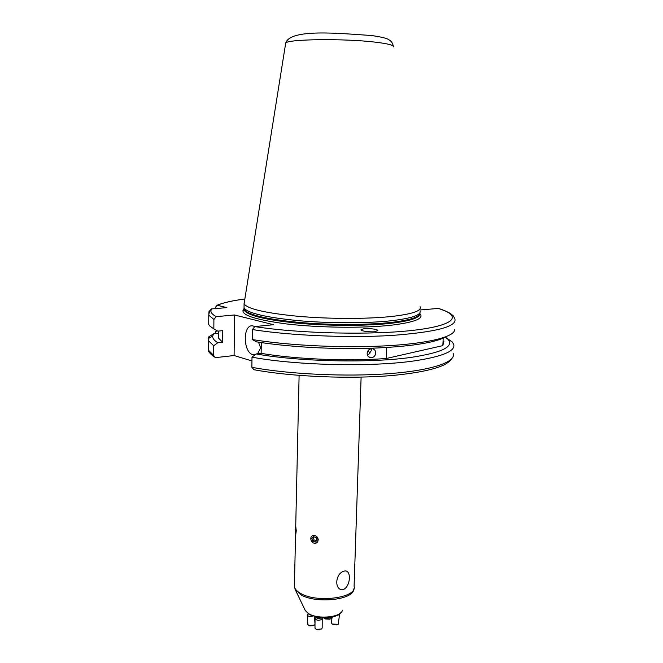 <?xml version="1.0" encoding="UTF-8"?>
<svg xmlns="http://www.w3.org/2000/svg" width="663" height="663" viewBox="0 0 663 663"><rect width="100%" height="100%" fill="white"/><g stroke="black" fill="none" stroke-linecap="round" stroke-linejoin="round"><path stroke-width="0.99" d="M208.737 321.033L208.712 324.472L209.873 326.055L213.834 328.947L213.9 319.45L216.237 316.641L234.52 314.975L273.496 324.704L254.799 326.586L253.059 325.947C242.683 323.461 242.724 352.418 253.034 354.763L254.865 354.945M258.512 342.158L260.808 348.423M363.805 328.682C365.553 328.135 377.148 328.815 377.844 330.464L375.001 331.657C373.261 332.213 361.584 331.533 360.896 329.884L363.805 328.682M371.346 348.721L371.239 350.661L368.802 354.266L367.36 354.945M370.12 352.965L367.957 350.843M367.136 353.362C367.658 350.221 369.424 348.68 372.424 348.755C374.562 349.268 375.664 350.694 375.73 353.039C375.217 356.255 373.426 357.788 370.377 357.655C368.296 357.084 367.219 355.658 367.136 353.362M244.059 305.8L244.092 308.113C248.103 313.259 266.17 317.436 298.292 320.643C329.03 323.395 366.465 323.42 390.814 320.801C411.822 318.339 421.56 315.024 420.019 310.856M244.473 301.317L244.083 303.969C247.871 309.008 265.863 313.118 298.06 316.301C328.881 319.036 366.531 319.094 390.979 316.541C412.179 314.138 421.9 310.872 420.143 306.762M261.297 342.58L261.131 353.354L256.158 353.951C299.336 361.725 371.255 363.233 411.74 357.291C442.271 352.55 454.329 346.542 447.915 339.282L445.337 337.152M256.158 353.951L252.006 357.166C296.701 365.512 372.565 367.178 414.889 360.805C443.166 356.421 456.069 350.851 453.608 344.089L452.083 341.81L446.083 337.682M344.006 571.175C334.732 573.603 334.227 591.363 343.426 589.506C350.992 586.15 351.539 568.639 344.006 571.175M311.378 541.124C312.679 543.055 314.32 543.685 316.301 543.014M318.315 539.922C317.668 536.549 315.77 535.124 312.621 535.663M340.923 612.629C336.406 617.046 329.121 618.728 319.085 617.659L309.696 614.742M295.599 533.466L295.847 534.245M261.131 353.354C295.358 359.222 347.735 361.41 386.28 358.501L442.843 345.63L443.199 338.196M442.843 345.63L443.937 341.072M386.28 358.501L386.695 347.545M420.01 309.969L438.525 308.411M208.969 313.458L208.978 311.618L211.298 308.958L226.879 307.599L217.099 305.229L215.508 307.276L215.5 308.568M437.655 308.187C462.268 315.547 456.658 325.201 414.3 330.199C372.283 335.263 299.411 333.638 254.799 326.586L252.388 329.561L252.247 339.531C288.272 345.556 343.5 348.199 386.355 345.813C429.293 343.434 454.801 336.647 454.727 329.528M252.247 339.531L256.332 341.81C287.004 346.848 331.5 349.451 369.739 348.307C409.601 346.741 435.085 342.862 446.199 336.663M217.182 330.787L215.334 331.782L215.326 333.646M252.006 357.166L251.865 367.31L253.929 369.714C291.944 376.833 351.059 379.269 393.573 375.366C417.814 372.962 434.804 369.399 444.55 364.691C448.569 362.263 450.84 360.432 451.354 359.205M234.52 314.975L234.097 355.534L251.957 360.954M234.097 355.534L215.193 357.655L213.652 355.418L213.718 345.755L217.754 342.721L222.619 342.191L222.71 330.655L217.845 331.144L213.834 328.947M218.45 334.691L218.425 338.08L222.619 342.191M213.61 333.82L212.666 336.133L208.215 338.594L208.828 336.787L213.61 333.82L218.459 333.323M212.666 336.133C212.467 338.287 214.157 340.484 217.754 342.721M208.215 338.594L208.621 340.89L213.718 345.755M208.828 336.787L208.82 338.254M257.609 353.777L261.23 346.691M309.596 614.692L308.345 613.88M312.58 616.068C309.828 616.689 308.046 616.391 307.242 615.181L307.98 613.988M315.008 624.215L314.428 625.076L308.925 625.69L307.881 624.529M313.209 625.681L309.87 625.938M314.502 616.698L315.008 624.09M320.892 617.866L320.693 618.057C318.223 618.927 316.765 618.629 316.301 617.17M322.036 617.957L321.712 619.474C318.721 620.725 316.5 620.46 315.033 618.67L315.58 617.601M322.235 618.703L322.177 627.919L321.646 628.996L316.301 629.427L314.983 627.894M319.641 629.751L317.494 629.742M313.193 535.596C308.643 536.392 311.187 544.282 315.621 543.138C320.188 542.367 317.635 534.444 313.193 535.596M311.801 538.489L312.671 541.19L315.281 542.077L317.022 540.254L316.152 537.552L313.533 536.665L311.801 538.489L313.715 536.723M313.209 537.254L314.08 539.947L316.516 540.784M314.08 539.947L312.671 541.19M295.773 526.149L295.325 529.604L295.797 534.105L296.262 530.798L295.723 526.231L299.104 375.407M295.632 532.422L295.971 532.853L296.129 530.624L295.615 527.549L296.005 532.414M296.071 529.754L295.458 529.778M331.301 617.386L330.771 618.869L324.87 618.687L324.248 618.032M329.909 619.209L325.492 618.985M339.58 613.93L339.381 614.659L337.5 615.289M339.58 614.352L338.196 624.289L332.163 624.057L331.392 622.781M336.68 624.902L332.801 624.389M356.106 526.331L355.907 532.29M244.241 308.701L244.175 308.461C238.531 314.179 252.495 319.317 286.076 323.884C318.63 327.804 363.481 328.334 391.369 325.201C415.253 322.235 424.693 318.29 419.687 313.367M244.291 308.883L244.506 310.533C248.269 315.745 266.136 319.972 298.093 323.221C328.691 326.014 366.067 326.039 390.358 323.37C409.875 321.074 419.621 317.983 419.596 314.088M244.175 308.618C242.956 310.301 242.65 311.063 243.263 310.906L244.514 310.093C248.277 315.29 266.136 319.508 298.101 322.757C328.699 325.541 366.084 325.566 390.374 322.914C409.361 320.693 419.107 317.71 419.613 313.947M244.092 308.113L244.523 309.803C248.534 314.975 266.509 319.168 298.441 322.375C328.997 325.127 366.208 325.143 390.424 322.508C410.099 320.204 419.845 317.096 419.679 313.185M285.546 44.04L285.72 42.979C288.107 39.109 344.163 38.404 374.794 42.092C387.747 43.617 393.921 45.2 393.292 46.849M294.969 589.026L300.596 594.628C315.373 603.902 353.064 600.09 353.677 589.506L353.901 588.719M294.438 584.6L294.397 586.622C294.853 589.017 296.842 591.23 300.364 593.261C316.582 603.429 357.73 597.811 354.092 586.274L355.915 532.049M305.079 610.084L308.66 613.648C318.083 619.723 341.727 617.236 342.357 610.217M244.838 299.005C232.489 300.637 223.282 302.718 217.224 305.253M211.737 308.892C209.798 311.37 211.298 313.947 216.237 316.641M252.388 329.561C289.806 335.561 347.86 338.08 391.303 335.478C436.014 332.155 457.197 326.627 454.868 318.886L453.301 315.87L451.188 314.121C450.011 312.919 445.544 310.939 437.787 308.179M251.865 367.31C289.018 374.288 346.65 376.974 389.827 373.601C433.121 370.244 456.525 361.741 453.144 353.346M208.978 311.618L208.77 315.19L213.9 319.45M208.588 346.418L208.563 350.337L213.652 355.418M371.156 35.487L374.355 35.918M377.728 330.895L377.844 330.464M244.034 308.013L244.083 303.969M393.258 46.236C392.852 43.31 391.369 41.139 388.816 39.697C386.943 38.28 381.076 36.879 371.197 35.495C340.484 33.548 290.651 28.294 285.72 42.979L244.059 303.919M447.915 339.282L452.083 341.81M356.072 527.367L361.111 377.139M309.323 614.518L305.278 610.499L295.35 589.863L294.397 586.622L295.582 533.359M244.846 298.988C232.481 300.612 223.232 302.693 217.099 305.229M211.298 308.958C209.682 311.295 208.837 313.375 208.77 315.19L208.712 324.472M218.425 338.08L218.483 331.077M214.199 357.017C209.757 353.338 207.875 351.108 208.563 350.337L208.621 340.89M368.313 356.52L370.377 357.655M255.147 354.73L253.68 354.912M308.196 613.772L307.342 614.601M307.242 615.181L307.897 624.761M316.243 617.154L315.223 617.957M315.033 618.67L314.983 628.184M332.072 617.228L331.359 623.054"/></g></svg>

